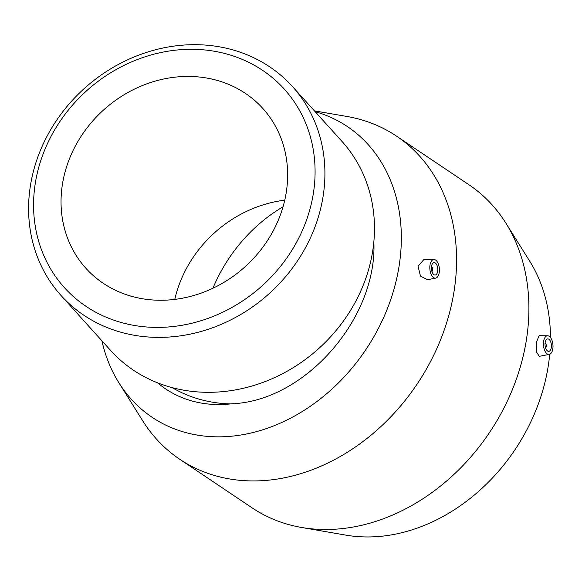 <?xml version="1.0" encoding="UTF-8"?>
<svg xmlns="http://www.w3.org/2000/svg" width="582" height="582" viewBox="0 0 582 582"><rect width="100%" height="100%" fill="white"/><g stroke="black" fill="none" stroke-linecap="round" stroke-linejoin="round"><path stroke-width="0.87" d="M34.491 189.172A148.119 131.183 137.9 0 1 258.197 67.527A148.119 131.183 137.9 0 1 230.334 308.344A148.119 131.183 137.9 0 1 34.491 189.172M29.566 191.9A155.903 138.08 -42.1 0 0 61.008 295.467A155.903 138.08 -42.1 0 0 269.255 293.554A155.903 138.08 -42.1 0 0 292.52 86.602A155.903 138.08 -42.1 0 0 135.839 56.258A155.903 138.08 -42.1 0 0 29.566 191.9M61.779 189.012A119.215 105.589 137.9 0 1 143.048 85.285A119.215 105.589 137.9 0 1 262.86 108.492A119.215 105.589 137.9 0 1 286.904 187.688A119.215 105.589 137.9 0 1 205.635 291.415A119.215 105.589 137.9 0 1 85.83 268.207A119.215 105.589 137.9 0 1 61.779 189.012M292.52 86.602L342.078 141.528A155.903 138.08 137.9 0 1 318.812 348.48A155.903 138.08 137.9 0 1 110.565 350.393L61.008 295.467M373.855 241.894C377.391 317.19 306.787 399.136 234.502 403.632L230.487 403.923A140.313 124.272 137.9 0 1 172.105 387.605M230.487 403.923A140.255 111.904 123.9 0 1 157.606 382.832M174.782 299.395A119.215 105.589 137.9 0 1 284.758 200.172M431.488 266.694A2.495 1.266 -95.1 0 1 432.637 269.961A2.495 1.266 -95.1 0 1 431.924 271.503M437.722 270.928A6.235 3.157 -95.1 0 1 435.161 275.046A6.235 3.157 -95.1 0 1 431.458 269.117A6.235 3.157 -95.1 0 1 434.048 262.627A6.235 3.157 -95.1 0 1 437.722 270.928M545.101 342.965A2.495 1.266 -95.1 0 1 546.265 345.286A2.495 1.266 -95.1 0 1 545.538 347.781M545.094 343.016A6.235 3.157 -95.1 0 1 547.662 338.899A6.235 3.157 -95.1 0 1 551.365 344.828A6.235 3.157 -95.1 0 1 548.775 351.324A6.235 3.157 -95.1 0 1 545.094 343.016M552.9 348.254A9.356 4.736 -95.1 0 1 549.299 354.394A9.356 4.736 -95.1 0 1 543.501 345.533A9.356 4.736 -95.1 0 1 547.626 335.785A9.356 4.736 -95.1 0 1 549.401 336.454A9.356 4.736 -95.1 0 1 552.9 348.254M435.452 259.95A9.356 4.736 84.9 0 0 434.012 259.514A9.356 4.736 84.9 0 0 429.923 265.69A9.356 4.736 84.9 0 0 435.685 278.116A9.356 4.736 84.9 0 0 439.395 269.815A9.356 4.736 84.9 0 0 435.452 259.95M435.685 278.116L427.544 279.687L420.48 276.144L418.072 266.316L423.987 259.397L434.012 259.514M549.299 354.394L539.259 356.337L536.619 352.175L536.393 342.347L539.107 335.69L547.626 335.785M101.901 340.79A175.109 139.709 -56.1 0 0 118.866 382.73L142.714 420.815A194.563 155.234 -56.1 0 0 179.685 459.234A194.563 155.234 -56.1 0 0 349.476 450.926A194.563 155.234 -56.1 0 0 455.24 282.692A194.563 155.234 -56.1 0 0 396.582 136.166A194.563 155.234 -56.1 0 0 347.025 116.487L314.396 110.849M179.685 459.234L252.021 507.795A194.563 155.234 -56.1 0 0 301.578 527.474A194.563 155.234 -56.1 0 0 527.576 331.26A194.563 155.234 -56.1 0 0 505.889 223.146A194.563 155.234 -56.1 0 0 468.917 184.727L396.582 136.166M118.866 382.73A175.109 139.709 -56.1 0 0 280.095 423.223A175.109 139.709 -56.1 0 0 400.14 258.415A175.109 139.709 -56.1 0 0 315.117 111.649M283.041 206.799A140.313 111.948 -56.1 0 0 212.932 288.221M301.578 527.474L345.861 535.127A175.109 139.709 -56.1 0 0 549.263 358.534A175.109 139.709 -56.1 0 0 549.699 354.278M550.456 337.502A175.109 139.709 -56.1 0 0 529.744 261.231L505.889 223.146"/></g></svg>
